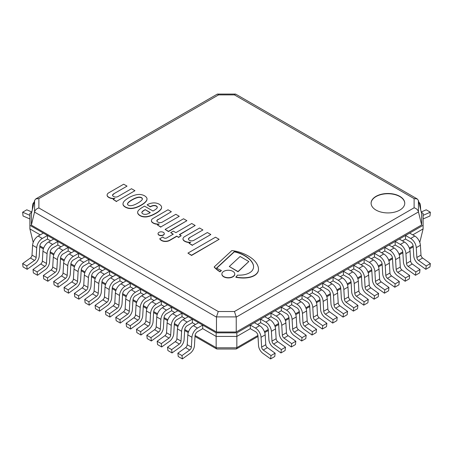 <?xml version="1.0" encoding="UTF-8"?>
<svg xmlns="http://www.w3.org/2000/svg" width="453" height="453" viewBox="0 0 453 453"><rect width="100%" height="100%" fill="white"/><g stroke="black" fill="none" stroke-linecap="round" stroke-linejoin="round"><path stroke-width="0.68" d="M114.926 198.397A6.636 3.834 180 0 1 109.898 197.751A6.687 3.862 180 0 1 107.582 196.251A4.57 2.639 180 0 1 107.101 195.067A4.57 2.639 180 0 1 107.384 194.15A4.66 2.69 180 0 1 108.828 192.78L123.68 184.207L127.033 186.138L113.997 193.669A5.612 3.239 0 0 0 112.508 195.062A3.545 2.044 0 0 0 114.869 196.964A3.024 1.744 0 0 0 118.001 196.517L131.506 188.72L134.949 190.707L116.512 201.353L113.159 199.422L114.926 198.397M134.949 190.707L116.512 201.353M113.159 199.422L116.512 201.596M109.898 197.751L109.898 197.989A6.636 3.834 0 0 0 114.445 198.674M107.101 195.186A4.57 2.639 0 0 0 107.101 195.311A4.57 2.639 0 0 0 107.582 196.489A6.687 3.862 0 0 0 109.898 197.989M127.033 186.138L113.997 193.669M112.525 195.266A5.612 3.239 180 0 1 113.997 193.907M190.809 242.208A6.636 3.834 180 0 1 185.781 241.562A6.687 3.862 180 0 1 183.465 240.062A4.57 2.639 180 0 1 182.978 238.878A4.57 2.639 180 0 1 183.267 237.961A4.66 2.69 180 0 1 184.711 236.591L199.563 228.012L202.916 229.948L189.875 237.474A5.612 3.239 0 0 0 188.386 238.873A3.545 2.044 0 0 0 190.753 240.775A3.024 1.744 0 0 0 193.878 240.328L207.383 232.531L210.832 234.518L192.389 245.164L189.037 243.227L190.809 242.208M210.832 234.518L192.389 245.164M189.037 243.227L192.389 245.401M185.781 241.562L185.781 241.8A6.636 3.834 0 0 0 190.322 242.485M182.984 238.997A4.57 2.639 0 0 0 182.978 239.116A4.57 2.639 0 0 0 183.465 240.3A6.687 3.862 0 0 0 185.781 241.8M202.916 229.948L189.875 237.474M188.408 239.071A5.612 3.239 180 0 1 189.875 237.717M158.052 233.742A3.114 1.801 0 0 0 158.046 233.861A3.114 1.801 0 0 0 159.971 235.526A3.114 1.801 0 0 0 163.369 235.135A3.114 1.801 0 0 0 164.28 233.861A3.114 1.801 0 0 0 164.275 233.742M163.369 234.897A3.114 1.801 180 0 1 159.971 235.283A3.114 1.801 180 0 1 158.046 233.623A3.114 1.801 180 0 1 161.166 231.823A3.114 1.801 180 0 1 164.28 233.623A3.114 1.801 180 0 1 163.369 234.897M158.307 219.252A5.612 3.239 0 0 0 156.817 220.645A3.545 2.044 0 0 0 159.179 222.548A3.024 1.744 0 0 0 162.31 222.1L175.815 214.303L179.258 216.291L160.821 226.936L157.468 225.005L159.241 223.98A6.636 3.834 180 0 1 154.207 223.335A6.687 3.862 180 0 1 151.891 221.834A4.57 2.639 180 0 1 151.41 220.651A4.57 2.639 180 0 1 151.693 219.733A4.66 2.69 180 0 1 153.142 218.363L167.989 209.784L171.347 211.721L158.307 219.49L171.347 211.721M154.207 223.335L154.207 223.572A6.636 3.834 0 0 0 158.754 224.258M151.415 220.77A4.57 2.639 0 0 0 151.41 220.888A4.57 2.639 0 0 0 151.891 222.072A6.687 3.862 0 0 0 154.207 223.572M156.84 220.849A5.612 3.239 180 0 1 158.307 219.49M179.258 216.291L160.821 226.936M157.468 225.005L160.821 227.18M187.921 253.119L215.486 237.208L219.116 239.303L191.551 255.22L187.921 253.119L191.551 255.458L219.116 239.303M176.744 236.132L169.728 240.186A6.223 3.59 180 0 1 165.849 241.239A5.821 3.358 180 0 1 164.065 241.149A6.082 3.511 180 0 1 161.41 240.237A8.652 4.994 180 0 1 159.796 238.714L162.87 236.936A4.219 2.435 0 0 0 163.912 237.899A2.016 1.166 0 0 0 165.996 238.204A2.65 1.529 0 0 0 166.874 237.853L173.301 234.144L170.69 232.638L173.301 231.132L175.906 232.638L191.738 223.499L195.186 225.486L179.354 234.626L181.217 235.702L178.607 237.208L176.744 236.132L178.607 237.446L181.217 235.702M170.69 232.638L173.091 234.263M195.186 225.486L179.558 234.745M165.849 241.239L165.849 241.477A6.223 3.59 0 0 0 169.728 240.424L176.744 236.37M164.065 241.149L164.065 241.387A5.821 3.358 0 0 0 165.849 241.477M161.41 240.237L161.41 240.475A6.082 3.511 0 0 0 164.065 241.387M159.796 238.714L159.796 238.952A8.652 4.994 0 0 0 161.41 240.475M165.107 229.411L168.459 231.585L186.896 220.702L168.459 231.347L165.107 229.411L183.544 218.765L186.896 220.702M152.463 214.881A16.835 9.723 180 0 1 146.931 216.608A7.339 4.236 180 0 1 141.636 216.183A8.964 5.176 180 0 1 138.505 214.229A7.35 4.241 180 0 1 137.633 212.225A7.35 4.241 180 0 1 137.633 212.151A9.224 5.328 180 0 1 139.031 209.841A30.476 17.593 180 0 1 142.848 207.1L144.524 206.132L153.001 211.024A65.725 37.944 0 0 0 155.792 209.303A8.641 4.989 0 0 0 157.095 207.967A3.364 1.942 0 0 0 157.304 207.287A3.364 1.942 0 0 0 157.095 206.613A3.069 1.772 0 0 0 154.416 205.458A2.072 1.195 0 0 0 153.601 205.469A7.395 4.27 0 0 0 150.3 206.647L147.134 204.841L147.95 204.365A9.632 5.561 180 0 1 153.652 202.904L154.439 202.899A7.627 4.405 180 0 1 156.257 203.12A8.296 4.79 180 0 1 159.892 204.677A9.139 5.277 180 0 1 161.336 206.223A7.174 4.145 180 0 1 161.602 207.338A7.174 4.145 180 0 1 161.568 207.763A20.108 11.608 180 0 1 161.098 208.929A24.066 13.896 180 0 1 155.515 213.335A34.264 19.785 180 0 1 152.463 214.881L152.463 215.118A34.264 19.785 0 0 0 155.515 213.573A24.066 13.896 0 0 0 161.098 209.167A20.108 11.608 0 0 0 161.568 208.001A7.174 4.145 0 0 0 161.602 207.576A7.174 4.145 0 0 0 161.602 207.457M145.175 209.626L143.782 210.43A7.565 4.366 0 0 0 142.044 211.908A2.809 1.625 0 0 0 141.829 212.525A2.809 1.625 0 0 0 141.88 212.819A3.703 2.135 0 0 0 143.035 213.918A2.797 1.614 0 0 0 144.988 214.36A4.173 2.412 0 0 0 147.689 213.873A11.506 6.642 0 0 0 150.3 212.582L145.175 209.626L150.102 212.712M153.601 205.469L153.601 205.713A2.072 1.195 180 0 1 154.416 205.696A3.069 1.772 180 0 1 157.095 206.851A3.364 1.942 180 0 1 157.299 207.406M150.3 206.647L150.3 206.885A7.395 4.27 180 0 1 153.601 205.713M147.134 204.841L150.283 206.896M143.782 210.43L145.175 209.864M141.84 212.644A2.809 1.625 180 0 1 142.044 212.146A7.565 4.366 180 0 1 143.782 210.673M146.931 216.608L146.931 216.845A16.835 9.723 0 0 0 152.463 215.118M141.636 216.183L141.636 216.426A7.339 4.236 0 0 0 146.931 216.845M137.633 212.293L137.633 212.389A7.35 4.241 0 0 0 137.633 212.463A7.35 4.241 0 0 0 138.505 214.467A8.964 5.176 0 0 0 141.636 216.426M123.001 203.975A8.375 4.836 0 0 0 123.001 204.093A8.375 4.836 0 0 0 123.006 204.269A6.099 3.522 0 0 0 123.375 205.419A9.756 5.634 0 0 0 125.373 207.18A9.756 5.634 0 0 0 128.431 208.335A6.099 3.522 0 0 0 130.419 208.55A8.375 4.836 0 0 0 133.29 208.318A16.008 9.241 0 0 0 136.211 207.57A34.768 20.074 0 0 0 138.805 206.5A26.823 15.487 0 0 0 141.455 205.113A25.17 14.53 0 0 0 144.773 202.774A21.506 12.418 0 0 0 146.449 200.922A9.87 5.696 0 0 0 147.004 199.031A9.87 5.696 0 0 0 146.999 198.912M127.508 203.969A2.446 1.41 0 0 0 127.503 204.093A2.446 1.41 0 0 0 127.899 204.864A2.322 1.342 0 0 0 128.386 205.203A2.322 1.342 0 0 0 128.969 205.486A2.446 1.41 0 0 0 130.526 205.707L131.144 205.662A7.095 4.094 0 0 0 132.972 205.3A21.608 12.474 0 0 0 135.447 204.331A30.062 17.356 0 0 0 138.799 202.502A27.435 15.838 0 0 0 140.662 201.211A14.496 8.369 0 0 0 142.248 199.541A4.74 2.735 0 0 0 142.378 198.895A4.74 2.735 0 0 0 142.338 198.522A3.884 2.242 0 0 0 141.517 197.621A3.884 2.242 0 0 0 139.954 197.151A4.74 2.735 0 0 0 138.193 197.202A14.496 8.369 0 0 0 135.3 198.114A27.435 15.838 0 0 0 133.063 199.19A30.062 17.356 0 0 0 129.898 201.126A21.608 12.474 0 0 0 128.222 202.553A7.095 4.094 0 0 0 127.587 203.612L127.508 204.207A2.446 1.41 180 0 1 127.508 204.207L127.587 203.85A7.095 4.094 180 0 1 128.222 202.791A21.608 12.474 180 0 1 129.898 201.364A30.062 17.356 180 0 1 133.063 199.433A27.435 15.838 180 0 1 135.3 198.357A14.496 8.369 180 0 1 138.193 197.44A4.74 2.735 180 0 1 139.954 197.389A3.884 2.242 180 0 1 141.517 197.859A3.884 2.242 180 0 1 142.338 198.759A4.74 2.735 180 0 1 142.378 199.014M139.954 194.462L140.164 194.479A8.709 5.028 180 0 1 144.62 195.832A8.709 5.028 180 0 1 146.965 198.403L146.993 198.522A9.87 5.696 180 0 1 147.004 198.793A9.87 5.696 180 0 1 146.449 200.679A21.506 12.418 180 0 1 144.773 202.536A25.17 14.53 180 0 1 141.455 204.869A26.823 15.487 180 0 1 138.805 206.262A34.768 20.074 180 0 1 136.211 207.332A16.008 9.241 180 0 1 133.29 208.08A8.375 4.836 180 0 1 130.419 208.306A6.099 3.522 180 0 1 128.431 208.097A9.756 5.634 180 0 1 125.373 206.942A9.756 5.634 180 0 1 123.375 205.175A6.099 3.522 180 0 1 123.006 204.031A8.375 4.836 180 0 1 123.001 203.856A8.375 4.836 180 0 1 123.409 202.372A16.008 9.241 180 0 1 124.7 200.685A34.768 20.074 180 0 1 126.551 199.184A26.823 15.487 180 0 1 128.958 197.655A25.17 14.53 180 0 1 133.006 195.741A21.506 12.418 180 0 1 136.217 194.773A9.87 5.696 180 0 1 139.954 194.462M232.87 271.341A6.433 3.715 180 0 1 234.756 273.963A6.433 3.715 180 0 1 228.323 277.678A6.433 3.715 180 0 1 221.891 273.963A6.433 3.715 180 0 1 225.86 270.532A6.433 3.715 180 0 1 232.87 271.341M221.896 274.082A6.433 3.715 0 0 0 221.891 274.201A6.433 3.715 0 0 0 228.323 277.916A6.433 3.715 0 0 0 234.756 274.201A6.433 3.715 0 0 0 234.75 274.082M240.101 256.489L248.833 261.528L238.023 271.545L229.292 266.506L240.101 256.489M229.292 266.506L238.023 271.783L248.833 261.528M252.095 262.208A28.058 16.2 0 0 0 249.008 258.657A34.83 20.108 0 0 0 244.093 255.226A28.516 16.467 0 0 0 236.998 252.287A22.871 13.205 0 0 0 234.337 251.596L216.534 268.097A61.902 35.736 0 0 0 221.336 270.475A9.241 5.334 0 0 0 220.033 271.607A33.85 19.547 180 0 1 214.235 266.896L231.862 250.566A29.054 16.772 180 0 1 238.788 251.959A39.683 22.91 180 0 1 252.174 258.606A35.045 20.232 180 0 1 255.481 261.874A33.618 19.411 180 0 1 257.882 266.047A23.103 13.341 180 0 1 258.482 269.071A23.103 13.341 180 0 1 258.295 270.769A14.638 8.454 180 0 1 255.237 274.807A13.698 7.905 180 0 1 249.127 277.253A18.007 10.396 180 0 1 242.225 277.774A24.428 14.105 180 0 1 235.883 277.032A9.241 5.334 0 0 0 237.332 275.147A20.243 11.687 0 0 0 243.114 274.892A13.579 7.837 0 0 0 248.991 273.108A12.758 7.367 0 0 0 252.4 270.305A17.004 9.819 0 0 0 253.572 266.726A17.004 9.819 0 0 0 253.55 266.245A21.942 12.667 0 0 0 252.095 262.208L252.095 262.446A21.942 12.667 180 0 1 253.55 266.483A17.004 9.819 180 0 1 253.572 266.845M216.698 268.187L234.337 251.84A22.871 13.205 180 0 1 236.998 252.525A28.516 16.467 180 0 1 244.093 255.464A34.83 20.108 180 0 1 249.008 258.895A28.058 16.2 180 0 1 252.095 262.446M214.235 266.896L214.235 267.14A33.85 19.547 0 0 0 220.033 271.845A9.241 5.334 180 0 1 221.336 270.713L221.336 270.475M235.883 277.032L235.883 277.27A24.428 14.105 0 0 0 242.225 278.012A18.007 10.396 0 0 0 249.127 277.491A13.698 7.905 0 0 0 255.237 275.045A14.638 8.454 0 0 0 258.295 271.007A23.103 13.341 0 0 0 258.482 269.309A23.103 13.341 0 0 0 258.482 269.19M216.155 336.432L216.155 332.847L236.845 332.847L236.845 336.432L216.155 336.432L202.701 328.663L197.525 331.653A3.511 2.027 120 0 0 195.05 335.747L194.462 345.565A7.022 4.054 -60 0 1 190.113 353.357L182.383 358.918L182.004 355.577L189.733 350.022A2.633 1.523 120 0 0 191.364 347.1L191.953 337.275A7.905 4.564 -60 0 1 197.525 328.068L202.701 325.078L202.701 328.663L216.155 336.432L236.845 336.432L250.299 328.663L255.475 331.653A3.511 2.027 60 0 1 257.95 335.747L258.538 345.565A7.022 4.054 -120 0 0 262.887 353.357L270.617 358.918L270.996 355.577L263.267 350.022A2.633 1.523 60 0 1 261.636 347.1L261.047 337.275A7.905 4.564 -120 0 0 255.475 328.068L250.299 325.078L250.299 328.663L236.845 336.432L236.84 347.813L216.16 347.813L216.155 336.432M31.693 212.321L29.892 213.363L29.892 228.895L33.211 242.417M419.789 242.417L423.108 228.895L412.757 234.869L423.108 228.895L423.108 213.363L421.307 212.321M257.542 324.484L260.645 322.689L265.82 325.679A3.511 2.027 60 0 1 268.301 329.773L268.889 339.591A7.022 4.054 -120 0 0 273.238 347.383L280.962 352.944L281.341 349.603L273.618 344.048A2.633 1.523 60 0 1 271.987 341.12L271.392 331.302A7.905 4.564 -120 0 0 265.82 322.094L260.645 319.105L260.645 322.689L257.542 324.484M267.893 318.51L270.996 316.715L276.171 319.705A3.511 2.027 60 0 1 278.646 323.799L279.235 333.618A7.022 4.054 -120 0 0 283.584 341.409L291.313 346.97L291.692 343.629L283.963 338.068A2.633 1.523 60 0 1 282.332 335.146L281.743 325.328A7.905 4.564 -120 0 0 276.171 316.12L270.996 313.131L270.996 316.715L267.893 318.51M278.238 312.536L281.341 310.741L286.517 313.731A3.511 2.027 60 0 1 288.991 317.825L289.586 327.644A7.022 4.054 -120 0 0 293.935 335.435L301.658 340.996L302.038 337.655L294.308 332.094A2.633 1.523 60 0 1 292.678 329.172L292.089 319.354A7.905 4.564 -120 0 0 286.517 310.146L281.341 307.157L281.341 310.741L278.238 312.536M288.584 306.562L291.692 304.767L296.862 307.757A3.511 2.027 60 0 1 299.342 311.851L299.931 321.67A7.022 4.054 -120 0 0 304.28 329.461L312.009 335.022L312.389 331.681L304.659 326.12A2.633 1.523 60 0 1 303.029 323.199L302.44 313.38A7.905 4.564 -120 0 0 296.862 304.173L291.692 301.183L291.692 304.767L288.584 306.562M298.935 300.588L302.038 298.793L307.213 301.783A3.511 2.027 60 0 1 309.688 305.871L310.277 315.696A7.022 4.054 -120 0 0 314.625 323.487L322.355 329.042L322.734 325.707L315.005 320.146A2.633 1.523 60 0 1 313.374 317.225L312.785 307.406A7.905 4.564 -120 0 0 307.213 298.199L302.038 295.209L302.038 298.793L298.935 300.588M309.28 294.614L312.389 292.819L317.559 295.809A3.511 2.027 60 0 1 320.039 299.897L320.628 309.722A7.022 4.054 -120 0 0 324.977 317.513L332.706 323.068L333.08 319.733L325.356 314.172A2.633 1.523 60 0 1 323.725 311.251L323.131 301.432A7.905 4.564 -120 0 0 317.559 292.225L312.389 289.235L312.389 292.819L309.28 294.614M319.631 288.64L322.734 286.845L327.91 289.835A3.511 2.027 60 0 1 330.384 293.923L330.973 303.748A7.022 4.054 -120 0 0 335.322 311.539L343.051 317.094L343.431 313.759L335.701 308.199A2.633 1.523 60 0 1 334.071 305.277L333.482 295.458A7.905 4.564 -120 0 0 327.91 286.251L322.734 283.261L322.734 286.845L319.631 288.64M329.977 282.666L333.08 280.871L338.255 283.861A3.511 2.027 60 0 1 340.73 287.949L341.324 297.774A7.022 4.054 -120 0 0 345.673 305.565L353.397 311.12L353.776 307.785L346.047 302.225A2.633 1.523 60 0 1 344.416 299.303L343.827 289.484A7.905 4.564 -120 0 0 338.255 280.277L333.08 277.287L333.08 280.871L329.977 282.666M340.328 276.692L343.431 274.897L348.6 277.887A3.511 2.027 60 0 1 351.081 281.976L351.67 291.8A7.022 4.054 -120 0 0 356.018 299.592L363.748 305.146L364.127 301.811L356.398 296.251A2.633 1.523 60 0 1 354.767 293.329L354.178 283.51A7.905 4.564 -120 0 0 348.6 274.303L343.431 271.313L343.431 274.897L340.328 276.692M350.673 270.718L353.776 268.923L358.952 271.913A3.511 2.027 60 0 1 361.426 276.002L362.015 285.826A7.022 4.054 -120 0 0 366.364 293.618L374.093 299.173L374.472 295.832L366.743 290.277A2.633 1.523 60 0 1 365.112 287.355L364.523 277.536A7.905 4.564 -120 0 0 358.952 268.329L353.776 265.339L353.776 268.923L350.673 270.718M361.018 264.739L364.127 262.95L369.297 265.939A3.511 2.027 60 0 1 371.777 270.028L372.366 279.852A7.022 4.054 -120 0 0 376.715 287.644L384.444 293.199L384.818 289.858L377.094 284.303A2.633 1.523 60 0 1 375.463 281.381L374.874 271.562A7.905 4.564 -120 0 0 369.297 262.349L364.127 259.365L364.127 262.95L361.018 264.739M371.369 258.765L374.472 256.976L379.648 259.96A3.511 2.027 60 0 1 382.122 264.054L382.711 273.878A7.022 4.054 -120 0 0 387.06 281.67L394.79 287.225L395.169 283.884L387.44 278.329A2.633 1.523 60 0 1 385.809 275.407L385.22 265.588A7.905 4.564 -120 0 0 379.648 256.375L374.472 253.391L374.472 256.976L371.369 258.765M381.715 252.791L384.818 251.002L389.993 253.986A3.511 2.027 60 0 1 392.474 258.08L393.062 267.904A7.022 4.054 -120 0 0 397.411 275.696L405.135 281.251L405.514 277.91L397.791 272.355A2.633 1.523 60 0 1 396.16 269.433L395.565 259.609A7.905 4.564 -120 0 0 389.993 250.401L384.818 247.417L384.818 251.002L381.715 252.791M392.066 246.817L395.169 245.028L400.344 248.012A3.511 2.027 60 0 1 402.819 252.106L403.408 261.93A7.022 4.054 -120 0 0 407.757 269.722L415.486 275.277L415.865 271.936L408.136 266.381A2.633 1.523 60 0 1 406.505 263.459L405.916 253.635A7.905 4.564 -120 0 0 400.344 244.427L395.169 241.443L395.169 245.028L392.066 246.817M402.411 240.843L405.514 239.054L410.69 242.038A3.511 2.027 60 0 1 413.164 246.132L413.759 255.951A7.022 4.054 -120 0 0 418.108 263.748L425.831 269.303L426.211 265.962L418.481 260.407A2.633 1.523 60 0 1 416.851 257.485L416.262 247.661A7.905 4.564 -120 0 0 410.69 238.454L405.514 235.469L405.514 239.054L402.411 240.843M423.108 225.311L236.845 332.847M216.155 332.847L29.892 225.311M195.458 324.484L192.355 322.689L187.18 325.679A3.511 2.027 120 0 0 184.699 329.773L184.111 339.591A7.022 4.054 -60 0 1 179.762 347.383L172.038 352.944L171.659 349.603L179.382 344.048A2.633 1.523 120 0 0 181.013 341.12L181.608 331.302A7.905 4.564 -60 0 1 187.18 322.094L192.355 319.105L192.355 322.689L195.458 324.484M185.107 318.51L182.004 316.715L176.829 319.705A3.511 2.027 120 0 0 174.354 323.799L173.765 333.618A7.022 4.054 -60 0 1 169.416 341.409L161.687 346.97L161.308 343.629L169.037 338.068A2.633 1.523 120 0 0 170.668 335.146L171.257 325.328A7.905 4.564 -60 0 1 176.829 316.12L182.004 313.131L182.004 316.715L185.107 318.51M174.762 312.536L171.659 310.741L166.483 313.731A3.511 2.027 120 0 0 164.009 317.825L163.414 327.644A7.022 4.054 -60 0 1 159.065 335.435L151.342 340.996L150.962 337.655L158.692 332.094A2.633 1.523 120 0 0 160.322 329.172L160.911 319.354A7.905 4.564 -60 0 1 166.483 310.146L171.659 307.157L171.659 310.741L174.762 312.536M164.416 306.562L161.308 304.767L156.138 307.757A3.511 2.027 120 0 0 153.658 311.851L153.069 321.67A7.022 4.054 -60 0 1 148.72 329.461L140.991 335.022L140.611 331.681L148.341 326.12A2.633 1.523 120 0 0 149.971 323.199L150.56 313.38A7.905 4.564 -60 0 1 156.138 304.173L161.308 301.183L161.308 304.767L164.416 306.562M154.065 300.588L150.962 298.793L145.787 301.783A3.511 2.027 120 0 0 143.312 305.871L142.723 315.696A7.022 4.054 -60 0 1 138.375 323.487L130.645 329.042L130.266 325.707L137.995 320.146A2.633 1.523 120 0 0 139.626 317.225L140.215 307.406A7.905 4.564 -60 0 1 145.787 298.199L150.962 295.209L150.962 298.793L154.065 300.588M143.72 294.614L140.611 292.819L135.441 295.809A3.511 2.027 120 0 0 132.961 299.897L132.372 309.722A7.022 4.054 -60 0 1 128.023 317.513L120.294 323.068L119.92 319.733L127.644 314.172A2.633 1.523 120 0 0 129.275 311.251L129.869 301.432A7.905 4.564 -60 0 1 135.441 292.225L140.611 289.235L140.611 292.819L143.72 294.614M133.369 288.64L130.266 286.845L125.09 289.835A3.511 2.027 120 0 0 122.616 293.923L122.027 303.748A7.022 4.054 -60 0 1 117.678 311.539L109.949 317.094L109.569 313.759L117.299 308.199A2.633 1.523 120 0 0 118.929 305.277L119.518 295.458A7.905 4.564 -60 0 1 125.09 286.251L130.266 283.261L130.266 286.845L133.369 288.64M123.023 282.666L119.92 280.871L114.745 283.861A3.511 2.027 120 0 0 112.27 287.949L111.676 297.774A7.022 4.054 -60 0 1 107.327 305.565L99.603 311.12L99.224 307.785L106.953 302.225A2.633 1.523 120 0 0 108.584 299.303L109.173 289.484A7.905 4.564 -60 0 1 114.745 280.277L119.92 277.287L119.92 280.871L123.023 282.666M112.672 276.692L109.569 274.897L104.4 277.887A3.511 2.027 120 0 0 101.919 281.976L101.33 291.8A7.022 4.054 -60 0 1 96.982 299.592L89.252 305.146L88.873 301.811L96.602 296.251A2.633 1.523 120 0 0 98.233 293.329L98.822 283.51A7.905 4.564 -60 0 1 104.4 274.303L109.569 271.313L109.569 274.897L112.672 276.692M102.327 270.718L99.224 268.923L94.048 271.913A3.511 2.027 120 0 0 91.574 276.002L90.985 285.826A7.022 4.054 -60 0 1 86.636 293.618L78.907 299.173L78.528 295.832L86.257 290.277A2.633 1.523 120 0 0 87.888 287.355L88.477 277.536A7.905 4.564 -60 0 1 94.048 268.329L99.224 265.339L99.224 268.923L102.327 270.718M91.982 264.739L88.873 262.95L83.703 265.939A3.511 2.027 120 0 0 81.223 270.028L80.634 279.852A7.022 4.054 -60 0 1 76.285 287.644L68.556 293.199L68.182 289.858L75.906 284.303A2.633 1.523 120 0 0 77.537 281.381L78.126 271.562A7.905 4.564 -60 0 1 83.703 262.349L88.873 259.365L88.873 262.95L91.982 264.739M81.631 258.765L78.528 256.976L73.352 259.96A3.511 2.027 120 0 0 70.878 264.054L70.289 273.878A7.022 4.054 -60 0 1 65.94 281.67L58.211 287.225L57.831 283.884L65.56 278.329A2.633 1.523 120 0 0 67.191 275.407L67.78 265.588A7.905 4.564 -60 0 1 73.352 256.375L78.528 253.391L78.528 256.976L81.631 258.765M71.285 252.791L68.182 251.002L63.007 253.986A3.511 2.027 120 0 0 60.526 258.08L59.938 267.904A7.022 4.054 -60 0 1 55.589 275.696L47.865 281.251L47.486 277.91L55.209 272.355A2.633 1.523 120 0 0 56.84 269.433L57.435 259.609A7.905 4.564 -60 0 1 63.007 250.401L68.182 247.417L68.182 251.002L71.285 252.791M60.934 246.817L57.831 245.028L52.656 248.012A3.511 2.027 120 0 0 50.181 252.106L49.592 261.93A7.022 4.054 -60 0 1 45.243 269.722L37.514 275.277L37.135 271.936L44.864 266.381A2.633 1.523 120 0 0 46.495 263.459L47.084 253.635A7.905 4.564 -60 0 1 52.656 244.427L57.831 241.443L57.831 245.028L60.934 246.817M50.589 240.843L47.486 239.054L42.31 242.038A3.511 2.027 120 0 0 39.836 246.132L39.241 255.951A7.022 4.054 -60 0 1 34.892 263.748L27.169 269.303L26.789 265.962L34.519 260.407A2.633 1.523 120 0 0 36.149 257.485L36.738 247.661A7.905 4.564 -60 0 1 42.31 238.454L47.486 235.469L47.486 239.054L50.589 240.843M40.243 234.869L29.892 228.895L40.243 234.869M202.701 325.078L198.561 322.689L193.386 325.679A7.905 4.564 -60 0 0 187.814 334.886L187.225 344.705A2.633 1.523 120 0 1 185.594 347.632L177.865 353.187L182.004 355.577M182.383 358.918L178.244 356.528L177.865 353.187M192.355 319.105L188.216 316.715L183.04 319.705A7.905 4.564 -60 0 0 177.468 328.912L176.874 338.731A2.633 1.523 120 0 1 175.243 341.658L167.519 347.213L171.659 349.603M172.038 352.944L167.899 350.554L167.519 347.213M182.004 313.131L177.865 310.741L172.689 313.731A7.905 4.564 -60 0 0 167.117 322.938L166.528 332.757A2.633 1.523 120 0 1 164.898 335.679L157.168 341.239L161.308 343.629M161.687 346.97L157.548 344.58L157.168 341.239M171.659 307.157L167.519 304.767L162.344 307.757A7.905 4.564 -60 0 0 156.772 316.964L156.183 326.783A2.633 1.523 120 0 1 154.552 329.705L146.823 335.265L150.962 337.655M151.342 340.996L147.202 338.606L146.823 335.265M161.308 301.183L157.168 298.793L151.998 301.783A7.905 4.564 -60 0 0 146.421 310.99L145.832 320.809A2.633 1.523 120 0 1 144.201 323.731L136.478 329.291L140.611 331.681M140.991 335.022L136.851 332.632L136.478 329.291M150.962 295.209L146.823 292.819L141.647 295.809A7.905 4.564 -60 0 0 136.076 305.016L135.487 314.835A2.633 1.523 120 0 1 133.856 317.757L126.127 323.317L130.266 325.707M130.645 329.042L126.506 326.653L126.127 323.317M140.611 289.235L136.478 286.845L131.302 289.835A7.905 4.564 -60 0 0 125.73 299.042L125.136 308.861A2.633 1.523 120 0 1 123.505 311.783L115.781 317.343L119.92 319.733M120.294 323.068L116.161 320.679L115.781 317.343M130.266 283.261L126.127 280.871L120.951 283.861A7.905 4.564 -60 0 0 115.379 293.068L114.79 302.887A2.633 1.523 120 0 1 113.159 305.809L105.43 311.37L109.569 313.759M109.949 317.094L105.809 314.705L105.43 311.37M119.92 277.287L115.781 274.897L110.606 277.887A7.905 4.564 -60 0 0 105.034 287.094L104.445 296.913A2.633 1.523 120 0 1 102.814 299.835L95.085 305.396L99.224 307.785M99.603 311.12L95.464 308.731L95.085 305.396M109.569 271.313L105.43 268.923L100.26 271.913A7.905 4.564 -60 0 0 94.683 281.12L94.094 290.939A2.633 1.523 120 0 1 92.463 293.861L84.734 299.422L88.873 301.811M89.252 305.146L85.113 302.757L84.734 299.422M99.224 265.339L95.085 262.95L89.909 265.939A7.905 4.564 -60 0 0 84.337 275.147L83.748 284.965A2.633 1.523 120 0 1 82.118 287.887L74.388 293.442L78.528 295.832M78.907 299.173L74.768 296.783L74.388 293.442M88.873 259.365L84.734 256.976L79.564 259.96A7.905 4.564 -60 0 0 73.986 269.173L73.397 278.991A2.633 1.523 120 0 1 71.767 281.913L64.043 287.468L68.182 289.858M68.556 293.199L64.417 290.809L64.043 287.468M78.528 253.391L74.388 251.002L69.213 253.986A7.905 4.564 -60 0 0 63.641 263.199L63.052 273.017A2.633 1.523 120 0 1 61.421 275.939L53.692 281.494L57.831 283.884M58.211 287.225L54.071 284.835L53.692 281.494M68.182 247.417L64.043 245.028L58.867 248.012A7.905 4.564 -60 0 0 53.295 257.219L52.707 267.044A2.633 1.523 120 0 1 51.076 269.965L43.346 275.52L47.486 277.91M47.865 281.251L43.726 278.861L43.346 275.52M57.831 241.443L53.692 239.054L48.522 242.038A7.905 4.564 -60 0 0 42.944 251.245L42.355 261.07A2.633 1.523 120 0 1 40.725 263.991L32.995 269.546L37.135 271.936M37.514 275.277L33.375 272.887L32.995 269.546M47.486 235.469L43.346 233.08L38.171 236.064A7.905 4.564 -60 0 0 32.599 245.271L32.01 255.096A2.633 1.523 120 0 1 30.379 258.017L22.65 263.572L26.789 265.962M27.169 269.303L23.029 266.913L22.65 263.572M425.831 269.303L429.971 266.913L430.35 263.572L422.621 258.017A2.633 1.523 60 0 1 420.99 255.096L420.401 245.271A7.905 4.564 -120 0 0 414.829 236.064L409.654 233.08L405.514 235.469M430.35 263.572L426.211 265.962M415.486 275.277L419.625 272.887L420.005 269.546L412.275 263.991A2.633 1.523 60 0 1 410.645 261.07L410.056 251.245A7.905 4.564 -120 0 0 404.478 242.038L399.308 239.054L395.169 241.443M420.005 269.546L415.865 271.936M405.135 281.251L409.274 278.861L409.654 275.52L401.924 269.965A2.633 1.523 60 0 1 400.293 267.044L399.705 257.219A7.905 4.564 -120 0 0 394.133 248.012L388.957 245.028L384.818 247.417M409.654 275.52L405.514 277.91M394.79 287.225L398.929 284.835L399.308 281.494L391.579 275.939A2.633 1.523 60 0 1 389.948 273.017L389.359 263.199A7.905 4.564 -120 0 0 383.787 253.986L378.612 251.002L374.472 253.391M399.308 281.494L395.169 283.884M384.444 293.199L388.583 290.809L388.957 287.468L381.233 281.913A2.633 1.523 60 0 1 379.603 278.991L379.014 269.173A7.905 4.564 -120 0 0 373.436 259.96L368.266 256.976L364.127 259.365M388.957 287.468L384.818 289.858M374.093 299.173L378.232 296.783L378.612 293.442L370.882 287.887A2.633 1.523 60 0 1 369.252 284.965L368.663 275.147A7.905 4.564 -120 0 0 363.091 265.939L357.915 262.95L353.776 265.339M378.612 293.442L374.472 295.832M363.748 305.146L367.887 302.757L368.266 299.422L360.537 293.861A2.633 1.523 60 0 1 358.906 290.939L358.317 281.12A7.905 4.564 -120 0 0 352.74 271.913L347.57 268.923L343.431 271.313M368.266 299.422L364.127 301.811M353.397 311.12L357.536 308.731L357.915 305.396L350.186 299.835A2.633 1.523 60 0 1 348.555 296.913L347.966 287.094A7.905 4.564 -120 0 0 342.394 277.887L337.219 274.897L333.08 277.287M357.915 305.396L353.776 307.785M343.051 317.094L347.191 314.705L347.57 311.37L339.841 305.809A2.633 1.523 60 0 1 338.21 302.887L337.621 293.068A7.905 4.564 -120 0 0 332.049 283.861L326.873 280.871L322.734 283.261M347.57 311.37L343.431 313.759M332.706 323.068L336.839 320.679L337.219 317.343L329.495 311.783A2.633 1.523 60 0 1 327.864 308.861L327.27 299.042A7.905 4.564 -120 0 0 321.698 289.835L316.522 286.845L312.389 289.235M337.219 317.343L333.08 319.733M322.355 329.042L326.494 326.653L326.873 323.317L319.144 317.757A2.633 1.523 60 0 1 317.513 314.835L316.924 305.016A7.905 4.564 -120 0 0 311.353 295.809L306.177 292.819L302.038 295.209M326.873 323.317L322.734 325.707M312.009 335.022L316.149 332.632L316.522 329.291L308.799 323.731A2.633 1.523 60 0 1 307.168 320.809L306.579 310.99A7.905 4.564 -120 0 0 301.002 301.783L295.832 298.793L291.692 301.183M316.522 329.291L312.389 331.681M301.658 340.996L305.798 338.606L306.177 335.265L298.448 329.705A2.633 1.523 60 0 1 296.817 326.783L296.228 316.964A7.905 4.564 -120 0 0 290.656 307.757L285.481 304.767L281.341 307.157M306.177 335.265L302.038 337.655M291.313 346.97L295.452 344.58L295.832 341.239L288.102 335.679A2.633 1.523 60 0 1 286.472 332.757L285.883 322.938A7.905 4.564 -120 0 0 280.311 313.731L275.135 310.741L270.996 313.131M295.832 341.239L291.692 343.629M280.962 352.944L285.101 350.554L285.481 347.213L277.757 341.658A2.633 1.523 60 0 1 276.126 338.731L275.532 328.912A7.905 4.564 -120 0 0 269.96 319.705L264.784 316.715L260.645 319.105M285.481 347.213L281.341 349.603M270.617 358.918L274.756 356.528L275.135 353.187L267.406 347.632A2.633 1.523 60 0 1 265.775 344.705L265.186 334.886A7.905 4.564 -120 0 0 259.614 325.679L254.439 322.689L250.299 325.078M275.135 353.187L270.996 355.577M420.684 209.779L420.401 205.385A7.905 4.564 120 0 0 418.855 202.264M423.108 218.963L429.971 215.973L430.35 212.197L426.211 209.807L421.222 211.981M430.35 212.197L423.108 215.351M32.316 209.779L32.599 205.385A7.905 4.564 60 0 1 34.145 202.264M29.892 218.963L23.029 215.973L22.65 212.197L29.892 215.351M22.65 212.197L26.789 209.807L31.778 211.981M195.005 336.454L216.659 348.957L216.16 347.813M257.995 336.454L236.341 348.957L236.84 347.813M376.024 210.079A16.829 9.717 180 0 1 371.098 203.204A16.829 9.717 180 0 1 387.927 193.493A16.829 9.717 180 0 1 404.755 203.204A16.829 9.717 180 0 1 394.365 212.185A16.829 9.717 180 0 1 376.024 210.079M38.884 198.618L35.781 198.924L34.581 200.475L34.581 211.879C35.181 209.943 36.619 208.64 38.884 207.967L38.884 198.618L218.55 94.892L217.502 94.082M34.581 211.879L31.359 225.13L31.359 213.714L34.581 200.475M218.55 94.892L234.45 94.892L414.116 198.618L414.116 207.797L234.45 311.522L236.234 316.896L236.239 332.004L216.466 332.004L216.477 316.896L218.261 311.522L38.884 207.967M234.45 94.892L235.498 94.082M414.116 198.618L417.219 198.924L418.419 200.475L421.641 213.714L421.641 224.96L418.419 211.71L418.419 200.475M414.116 207.797C416.381 208.471 417.819 209.773 418.419 211.71M421.641 224.96L236.239 332.004M216.466 332.004L31.359 225.13M404.75 203.329A16.829 9.717 0 0 0 387.927 193.731A16.829 9.717 0 0 0 371.098 203.329M197.525 328.068L193.386 325.679M191.953 337.275L187.814 334.886M191.364 347.1L187.225 344.705M189.733 350.022L185.594 347.632M187.18 322.094L183.04 319.705M181.608 331.302L177.468 328.912M181.013 341.12L176.874 338.731M179.382 344.048L175.243 341.658M176.829 316.12L172.689 313.731M171.257 325.328L167.117 322.938M170.668 335.146L166.528 332.757M169.037 338.068L164.898 335.679M166.483 310.146L162.344 307.757M160.911 319.354L156.772 316.964M160.322 329.172L156.183 326.783M158.692 332.094L154.552 329.705M156.138 304.173L151.998 301.783M150.56 313.38L146.421 310.99M149.971 323.199L145.832 320.809M148.341 326.12L144.201 323.731M145.787 298.199L141.647 295.809M140.215 307.406L136.076 305.016M139.626 317.225L135.487 314.835M137.995 320.146L133.856 317.757M135.441 292.225L131.302 289.835M129.869 301.432L125.73 299.042M129.275 311.251L125.136 308.861M127.644 314.172L123.505 311.783M125.09 286.251L120.951 283.861M119.518 295.458L115.379 293.068M118.929 305.277L114.79 302.887M117.299 308.199L113.159 305.809M114.745 280.277L110.606 277.887M109.173 289.484L105.034 287.094M108.584 299.303L104.445 296.913M106.953 302.225L102.814 299.835M104.4 274.303L100.26 271.913M98.822 283.51L94.683 281.12M98.233 293.329L94.094 290.939M96.602 296.251L92.463 293.861M94.048 268.329L89.909 265.939M88.477 277.536L84.337 275.147M87.888 287.355L83.748 284.965M86.257 290.277L82.118 287.887M83.703 262.349L79.564 259.96M78.126 271.562L73.986 269.173M77.537 281.381L73.397 278.991M75.906 284.303L71.767 281.913M73.352 256.375L69.213 253.986M67.78 265.588L63.641 263.199M67.191 275.407L63.052 273.017M65.56 278.329L61.421 275.939M63.007 250.401L58.867 248.012M57.435 259.609L53.295 257.219M56.84 269.433L52.707 267.044M55.209 272.355L51.076 269.965M52.656 244.427L48.522 242.038M47.084 253.635L42.944 251.245M46.495 263.459L42.355 261.07M44.864 266.381L40.725 263.991M42.31 238.454L38.171 236.064M36.738 247.661L32.599 245.271M36.149 257.485L32.01 255.096M34.519 260.407L30.379 258.017M414.829 236.064L410.69 238.454M420.401 245.271L416.262 247.661M420.99 255.096L416.851 257.485M422.621 258.017L418.481 260.407M404.478 242.038L400.344 244.427M410.056 251.245L405.916 253.635M410.645 261.07L406.505 263.459M412.275 263.991L408.136 266.381M394.133 248.012L389.993 250.401M399.705 257.219L395.565 259.609M400.293 267.044L396.16 269.433M401.924 269.965L397.791 272.355M383.787 253.986L379.648 256.375M389.359 263.199L385.22 265.588M389.948 273.017L385.809 275.407M391.579 275.939L387.44 278.329M373.436 259.96L369.297 262.349M379.014 269.173L374.874 271.562M379.603 278.991L375.463 281.381M381.233 281.913L377.094 284.303M363.091 265.939L358.952 268.329M368.663 275.147L364.523 277.536M369.252 284.965L365.112 287.355M370.882 287.887L366.743 290.277M352.74 271.913L348.6 274.303M358.317 281.12L354.178 283.51M358.906 290.939L354.767 293.329M360.537 293.861L356.398 296.251M342.394 277.887L338.255 280.277M347.966 287.094L343.827 289.484M348.555 296.913L344.416 299.303M350.186 299.835L346.047 302.225M332.049 283.861L327.91 286.251M337.621 293.068L333.482 295.458M338.21 302.887L334.071 305.277M339.841 305.809L335.701 308.199M321.698 289.835L317.559 292.225M327.27 299.042L323.131 301.432M327.864 308.861L323.725 311.251M329.495 311.783L325.356 314.172M311.353 295.809L307.213 298.199M316.924 305.016L312.785 307.406M317.513 314.835L313.374 317.225M319.144 317.757L315.005 320.146M301.002 301.783L296.862 304.173M306.579 310.99L302.44 313.38M307.168 320.809L303.029 323.199M308.799 323.731L304.659 326.12M290.656 307.757L286.517 310.146M296.228 316.964L292.089 319.354M296.817 326.783L292.678 329.172M298.448 329.705L294.308 332.094M280.311 313.731L276.171 316.12M285.883 322.938L281.743 325.328M286.472 332.757L282.332 335.146M288.102 335.679L283.963 338.068M269.96 319.705L265.82 322.094M275.532 328.912L271.392 331.302M276.126 338.731L271.987 341.12M277.757 341.658L273.618 344.048M259.614 325.679L255.475 328.068M265.186 334.886L261.047 337.275M265.775 344.705L261.636 347.1M267.406 347.632L263.267 350.022M216.155 347.644L195.073 335.475M188.544 331.704L184.728 329.501M178.199 325.73L174.382 323.527M167.848 319.756L164.031 317.553M157.502 313.782L153.686 311.579M147.157 307.808L143.335 305.605M136.806 301.834L132.989 299.631M126.461 295.86L122.638 293.657M116.11 289.886L112.293 287.683M105.764 283.912L101.948 281.709M95.419 277.938L91.597 275.735M85.068 271.964L81.251 269.762M74.722 265.99L70.9 263.782M64.371 260.016L60.555 257.808M54.026 254.042L50.209 251.834M43.675 248.068L39.858 245.86M413.142 245.86L409.325 248.068M402.791 251.834L398.974 254.042M392.445 257.808L388.629 260.016M382.1 263.782L378.278 265.99M371.749 269.762L367.932 271.964M361.403 275.735L357.581 277.938M351.052 281.709L347.236 283.912M340.707 287.683L336.89 289.886M330.362 293.657L326.539 295.86M320.011 299.631L316.194 301.834M309.665 305.605L305.843 307.808M299.314 311.579L295.498 313.782M288.969 317.553L285.152 319.756M278.618 323.527L274.801 325.73M268.272 329.501L264.456 331.704M257.927 335.475L236.845 347.644M34.53 212.083L216.466 317.123M236.239 317.123L418.47 211.919M216.477 316.896L236.234 316.896M234.45 311.522L218.261 311.522M188.25 332.553L184.66 330.48M177.904 326.579L174.309 324.507M167.553 320.605L163.963 318.533M157.208 314.631L153.618 312.559M146.863 308.657L143.267 306.585M136.512 302.683L132.922 300.611M126.166 296.709L122.57 294.637M115.815 290.735L112.225 288.663M105.47 284.761L101.88 282.689M95.119 278.788L91.529 276.715M84.773 272.814L81.183 270.741M74.428 266.84L70.832 264.767M64.077 260.866L60.487 258.793M53.731 254.892L50.141 252.819M43.38 248.918L39.79 246.845M235.854 349.02L217.146 349.02M413.21 246.845L409.62 248.918M402.859 252.819L399.269 254.892M392.513 258.793L388.923 260.866M382.168 264.767L378.572 266.84M371.817 270.741L368.227 272.814M361.471 276.715L357.881 278.788M351.12 282.689L347.53 284.761M340.775 288.663L337.185 290.735M330.43 294.637L326.834 296.709M320.078 300.611L316.488 302.683M309.733 306.585L306.137 308.657M299.382 312.559L295.792 314.631M289.037 318.533L285.447 320.605M278.691 324.507L275.096 326.579M268.34 330.48L264.75 332.553M217.264 94.145L35.781 198.924M235.249 94.082L217.751 94.082M417.219 198.924L235.736 94.145"/></g></svg>
